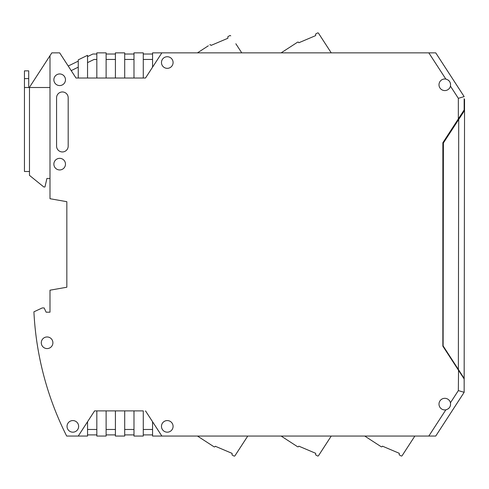 <?xml version="1.0" encoding="UTF-8"?>
<svg xmlns="http://www.w3.org/2000/svg" width="489" height="489" viewBox="0 0 489 489"><rect width="100%" height="100%" fill="white"/><g stroke="black" fill="none" stroke-linecap="round" stroke-linejoin="round"><path stroke-width="0.73" d="M197.458 436.054L214.011 446.799A0.776 0.776 0 0 0 215.081 446.573L215.288 446.249L232.122 453.395L232.043 454.917L233.913 456.011A0.776 0.776 0 0 0 234.952 455.766L247.758 436.054M161.859 436.054L152.568 436.054L152.568 421.75L145.52 410.894L161.859 436.054L435.748 436.054L464.153 392.312L458.346 390.595L458.541 369.702M152.568 434.892L143.277 434.892M143.277 410.894L143.277 436.054L133.986 436.054L133.986 410.894L143.277 410.894M124.701 434.892L133.986 434.892M124.701 410.894L124.701 436.054L115.41 436.054L115.41 410.894L133.986 410.894M115.41 434.892L106.119 434.892M106.119 410.894L106.119 436.054L96.828 436.054L96.828 410.894L115.41 410.894M87.543 434.892L96.828 434.892M87.543 421.75L87.543 436.054L78.252 436.054L94.591 410.894L96.828 410.894L94.591 410.894L87.543 421.75M78.252 67.164L71.198 70.605L76.009 78.02L78.252 78.02L78.252 59.847L87.543 55.318L87.543 78.02L76.009 78.02L59.67 52.861L51.834 52.861L49.994 55.691L49.994 198.717L66.834 201.688L66.834 287.226L49.994 290.197L49.994 312.19L46.125 312.19L44.138 307.936L42.256 307.936L33.912 311.823A309.647 309.647 0 0 0 66.669 436.054L78.252 436.054M87.543 429.47L96.828 429.47M143.277 429.47L152.568 429.47M124.701 429.47L133.986 429.47M106.119 429.47L115.41 429.47M281.126 52.861L297.563 42.195A0.776 0.776 0 0 1 298.632 42.421L298.846 42.745L315.68 35.605L315.601 34.083L317.465 32.989A0.776 0.776 0 0 1 318.51 33.234L331.249 52.861M364.733 436.054L381.169 446.72A0.776 0.776 0 0 0 382.239 446.494L382.447 446.164L399.287 453.309L399.207 454.831L401.072 455.925A0.776 0.776 0 0 0 402.117 455.681L414.855 436.054M464.153 99.316L464.55 99.316L464.532 110.538L443.395 142.996L443.113 345.876L464.159 378.388L464.532 110.538L464.153 390.185M458.541 119.744L458.346 118.894L464.153 109.952L464.153 98.729M459.312 370.9L459.312 371.512L458.541 370.32M464.153 392.312L464.153 378.963L442.863 346.181L442.863 142.733L458.346 118.894L458.346 98.32L464.153 96.602L435.748 52.861L161.859 52.861L145.52 78.02L152.568 67.164L152.568 52.861L161.859 52.861M444.801 78.986A5.807 5.807 0 0 1 445.852 79.084C449.385 80.141 450.913 82.494 450.442 86.15A5.807 5.807 0 0 1 438.994 84.793A5.807 5.807 0 0 1 444.801 78.986M444.801 398.315A5.807 5.807 0 0 1 450.442 402.765C450.913 406.414 449.385 408.773 445.852 409.831A5.807 5.807 0 0 1 438.994 404.122A5.807 5.807 0 0 1 444.801 398.315M87.543 78.02L96.828 78.02L96.828 52.861L106.119 52.861L106.119 78.02L96.828 78.02M106.119 78.02L115.41 78.02L115.41 52.861L124.701 52.861L124.701 78.02L115.41 78.02M124.701 78.02L133.986 78.02L133.986 52.861L143.277 52.861L143.277 78.02L133.986 78.02M143.277 78.02L145.52 78.02L143.277 78.02M59.67 85.569A5.807 5.807 0 0 1 53.869 79.762A5.807 5.807 0 0 1 59.67 73.955A5.807 5.807 0 0 1 65.477 79.762A5.807 5.807 0 0 1 59.67 85.569M47.091 348.578A5.807 5.807 0 0 1 41.29 342.771A5.807 5.807 0 0 1 47.091 336.964A5.807 5.807 0 0 1 52.898 342.771A5.807 5.807 0 0 1 47.091 348.578M72.83 432.178A5.807 5.807 0 0 1 67.03 426.377A5.807 5.807 0 0 1 72.83 420.571A5.807 5.807 0 0 1 78.637 426.377A5.807 5.807 0 0 1 72.83 432.178M167.275 432.178A5.807 5.807 0 0 1 161.468 426.377A5.807 5.807 0 0 1 167.275 420.571A5.807 5.807 0 0 1 173.082 426.377A5.807 5.807 0 0 1 167.275 432.178M59.67 169.946A5.807 5.807 0 0 1 53.869 164.139A5.807 5.807 0 0 1 59.67 158.338A5.807 5.807 0 0 1 65.477 164.139A5.807 5.807 0 0 1 59.67 169.946M167.275 68.344A5.807 5.807 0 0 1 161.468 62.537A5.807 5.807 0 0 1 167.275 56.73A5.807 5.807 0 0 1 173.082 62.537A5.807 5.807 0 0 1 167.275 68.344M56.577 97.763A5.807 5.807 0 0 1 62.384 91.956A5.807 5.807 0 0 1 68.185 97.763L68.185 146.144A5.807 5.807 0 0 1 62.384 151.951A5.807 5.807 0 0 1 56.577 146.144L56.577 97.763M458.541 118.595L459.312 117.403L459.312 118.558M450.485 83.613A5.807 5.807 0 0 0 450.241 82.782M449.886 81.999A5.807 5.807 0 0 0 449.422 81.284M448.853 80.636A5.807 5.807 0 0 0 448.187 80.08M445.852 79.084L446.653 79.291A5.807 5.807 0 0 0 445.852 79.084L428.822 52.861M450.473 83.57L450.265 82.837M464.153 96.602L458.346 98.32L450.442 86.15M143.277 54.022L152.568 54.022M152.568 59.444L143.277 59.444M96.828 59.444L94.09 59.444L87.543 62.635M106.119 59.444L115.41 59.444M124.701 59.444L133.986 59.444M133.986 54.022L124.701 54.022M115.41 54.022L106.119 54.022M96.828 54.022L92.843 54.022L87.543 56.608M49.994 178.461L46.901 178.461L44.964 186.975L43.802 186.975L29.481 175.368L29.481 171.498L24.45 171.498L24.45 87.507L49.994 87.507M66.834 201.688L66.834 287.226M49.994 55.691L29.334 87.507M24.45 87.507L24.45 70.862L28.71 70.862L28.71 87.507M78.252 61.137L68.222 66.027M49.994 312.19L46.125 312.19M448.23 408.804L448.81 408.315M450.577 403.572L450.442 402.765L458.346 390.595M428.822 436.054L445.852 409.831A5.807 5.807 0 0 0 446.653 409.623M448.187 408.835A5.807 5.807 0 0 0 448.853 408.272M449.422 407.63A5.807 5.807 0 0 0 449.886 406.915M450.241 406.133A5.807 5.807 0 0 0 450.485 405.295M281.126 436.054L297.563 446.72A0.776 0.776 0 0 0 298.632 446.494L298.846 446.164L315.68 453.309L315.601 454.831L317.465 455.925A0.776 0.776 0 0 0 318.51 455.681L331.249 436.054M464.159 378.388L459.526 371.23M241.755 52.861L235.845 43.759M208.326 45.801L197.458 52.861M230.735 35.886A0.776 0.776 0 0 0 229.689 35.642L227.825 36.736L227.905 38.258L211.071 45.404L210.857 45.08A0.776 0.776 0 0 0 209.787 44.854M227.905 38.258L211.071 45.404L210.857 45.08M24.45 78.601L28.71 78.601M29.481 171.498L29.481 87.507M458.719 119.475L458.364 369.439"/></g></svg>
